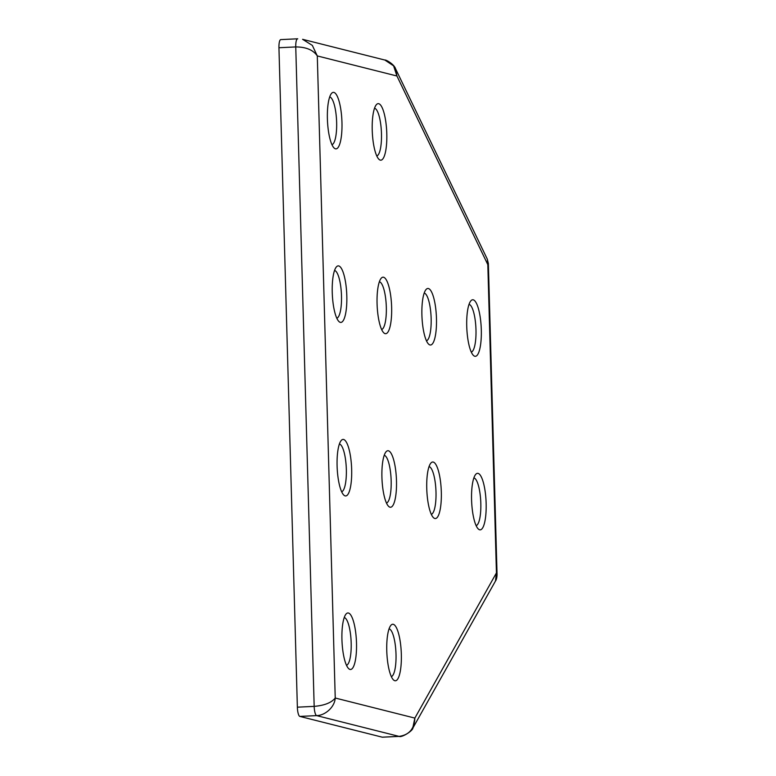 <?xml version="1.0" encoding="UTF-8"?>
<svg xmlns="http://www.w3.org/2000/svg" width="776" height="776" viewBox="0 0 776 776"><rect width="100%" height="100%" fill="white"/><g stroke="black" fill="none" stroke-linecap="round" stroke-linejoin="round"><path stroke-width="1.16" d="M329.693 96.942A23.94 6.101 -92.7 0 1 336.639 122.385A23.94 6.101 -92.7 0 1 331.963 144.685M339.384 444.017A23.94 6.101 -92.7 0 1 346.339 469.461A23.94 6.101 -92.7 0 1 341.663 491.761M469.024 304.367A23.94 6.101 -92.7 0 1 475.979 329.81A23.94 6.101 -92.7 0 1 471.294 352.11M344.234 617.55A23.94 6.101 -92.7 0 1 351.179 642.994A23.94 6.101 -92.7 0 1 346.503 665.294M334.534 270.475A23.94 6.101 -92.7 0 1 341.488 295.918A23.94 6.101 -92.7 0 1 336.813 318.218M374.517 108.233A23.94 6.101 -92.7 0 1 381.472 133.676A23.94 6.101 -92.7 0 1 376.796 155.976M379.367 281.775A23.94 6.101 -92.7 0 1 386.322 307.218A23.94 6.101 -92.7 0 1 381.637 329.519M384.217 455.308A23.94 6.101 -92.7 0 1 391.162 480.751A23.94 6.101 -92.7 0 1 386.487 503.052M389.057 628.851A23.94 6.101 -92.7 0 1 396.012 654.294A23.94 6.101 -92.7 0 1 391.337 676.594M429.041 466.609A23.94 6.101 -92.7 0 1 435.996 492.052A23.94 6.101 -92.7 0 1 431.32 514.352M424.191 293.076A23.94 6.101 -92.7 0 1 431.146 318.509A23.94 6.101 -92.7 0 1 426.47 340.81M473.874 477.909A23.94 6.101 -92.7 0 1 480.819 503.343A23.94 6.101 -92.7 0 1 476.144 525.653M327.394 118.796A28.285 7.207 -92.7 0 1 331.488 93.459A28.285 7.207 -92.7 0 1 341.964 122.462A28.285 7.207 -92.7 0 1 334.078 147.974A28.285 7.207 -92.7 0 1 327.394 118.796M337.094 465.862A28.285 7.207 -92.7 0 1 341.178 440.535A28.285 7.207 -92.7 0 1 351.664 469.538A28.285 7.207 -92.7 0 1 343.778 495.049A28.285 7.207 -92.7 0 1 337.094 465.862M466.735 326.221A28.285 7.207 -92.7 0 1 470.819 300.884A28.285 7.207 -92.7 0 1 481.304 329.887A28.285 7.207 -92.7 0 1 473.418 355.408A28.285 7.207 -92.7 0 1 466.735 326.221M341.935 639.405A28.285 7.207 -92.7 0 1 346.028 614.068A28.285 7.207 -92.7 0 1 356.504 643.071A28.285 7.207 -92.7 0 1 348.628 668.592A28.285 7.207 -92.7 0 1 341.935 639.405M332.244 292.329A28.285 7.207 -92.7 0 1 336.328 266.993A28.285 7.207 -92.7 0 1 346.814 296.005A28.285 7.207 -92.7 0 1 338.928 321.516A28.285 7.207 -92.7 0 1 332.244 292.329M372.228 130.087A28.285 7.207 -92.7 0 1 376.311 104.76A28.285 7.207 -92.7 0 1 386.797 133.763A28.285 7.207 -92.7 0 1 378.911 159.274A28.285 7.207 -92.7 0 1 372.228 130.087M377.068 303.629A28.285 7.207 -92.7 0 1 381.161 278.293A28.285 7.207 -92.7 0 1 391.637 307.296A28.285 7.207 -92.7 0 1 383.761 332.807A28.285 7.207 -92.7 0 1 377.068 303.629M381.918 477.162A28.285 7.207 -92.7 0 1 386.011 451.836A28.285 7.207 -92.7 0 1 396.488 480.839A28.285 7.207 -92.7 0 1 388.601 506.35A28.285 7.207 -92.7 0 1 381.918 477.162M386.768 650.705A28.285 7.207 -92.7 0 1 390.852 625.369A28.285 7.207 -92.7 0 1 401.337 654.372A28.285 7.207 -92.7 0 1 393.451 679.883A28.285 7.207 -92.7 0 1 386.768 650.705M426.751 488.463A28.285 7.207 -92.7 0 1 430.835 463.126A28.285 7.207 -92.7 0 1 441.321 492.13A28.285 7.207 -92.7 0 1 433.435 517.64A28.285 7.207 -92.7 0 1 426.751 488.463M421.901 314.92A28.285 7.207 -92.7 0 1 425.985 289.594A28.285 7.207 -92.7 0 1 436.471 318.596A28.285 7.207 -92.7 0 1 428.585 344.108A28.285 7.207 -92.7 0 1 421.901 314.92M471.575 499.754A28.285 7.207 -92.7 0 1 475.669 474.427A28.285 7.207 -92.7 0 1 486.145 503.43A28.285 7.207 -92.7 0 1 478.258 528.941A28.285 7.207 -92.7 0 1 471.575 499.754M280.941 39.615A8.701 2.221 87.3 0 0 280.767 39.605A8.701 2.221 87.3 0 0 278.943 47.734L297.363 707.178A8.701 2.221 87.3 0 0 299.846 716.413L382.248 737.181A8.701 2.221 87.3 0 0 382.423 737.2A8.701 2.221 87.3 0 0 382.587 737.161M488.366 263.539L497.057 574.599C496.95 577.635 496.417 579.788 495.466 581.059L496.436 572.911L497.057 574.667M487.289 259.126L488.376 263.588L487.823 264.645L487.289 259.126L395.576 68.783L396.924 75.999L393.607 65.853L384.886 60.053L302.582 39.314L312.33 45.386L317.297 55.93C313.252 49.974 306.074 46.967 295.753 46.929L314.173 706.373C324.465 705.491 331.488 702.707 335.232 698.022C334.718 707.14 325.105 715.491 316.656 715.617L399.058 736.385C409.117 734.959 414.384 728.858 414.859 718.091L412.706 728.334M297.751 38.819L297.577 38.8A8.701 2.221 -92.7 0 0 295.753 46.929L278.943 47.734M395.42 68.482L395.576 68.783C394.198 64.088 385.362 59.383 384.886 60.053M299.846 716.413L316.656 715.617A8.701 2.221 -92.7 0 1 314.173 706.373L297.363 707.178M382.423 737.2L399.233 736.395A8.701 2.221 -92.7 0 1 399.058 736.385L382.248 737.181M487.823 264.645L496.436 572.911L414.859 718.091L335.232 698.022L317.297 55.93L396.924 75.999L487.823 264.645M399.233 736.395C401.337 737.869 412.861 731.011 412.968 727.878L495.466 581.049M280.767 39.605L297.577 38.8"/></g></svg>
